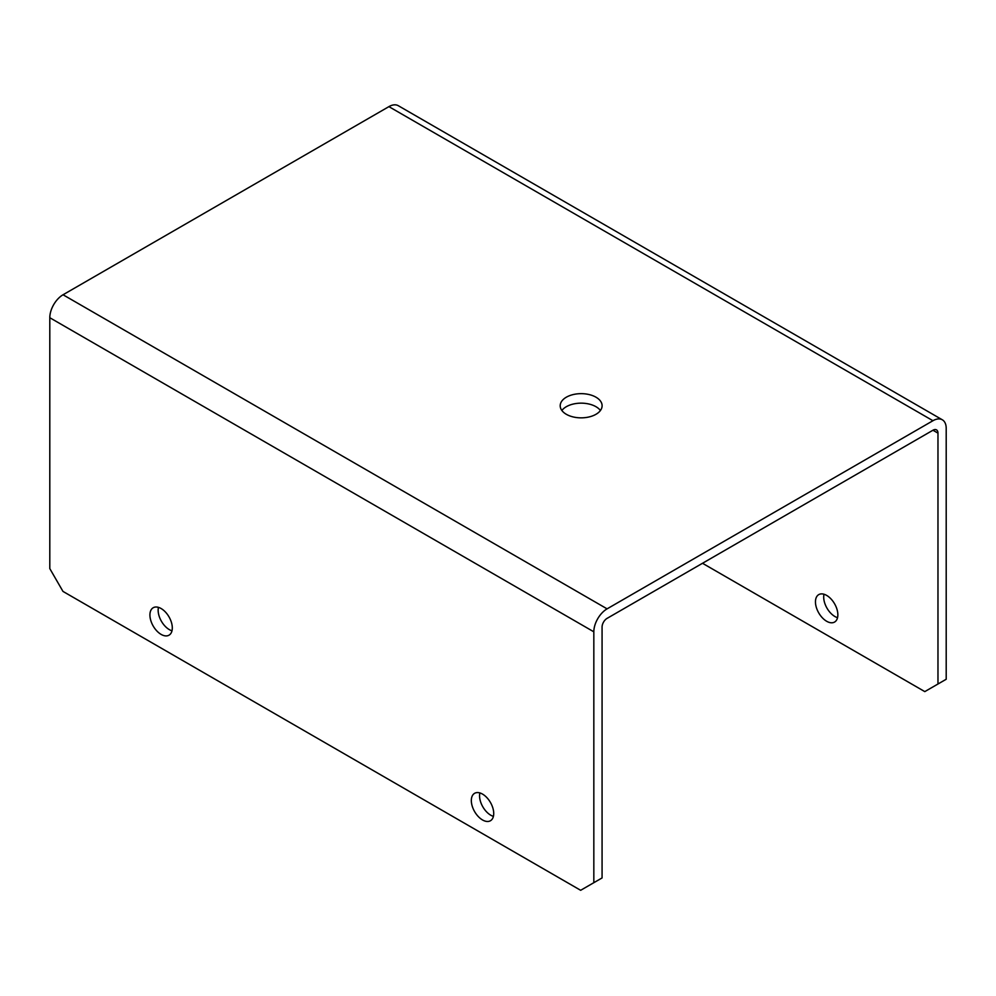 <?xml version="1.0" encoding="UTF-8"?>
<svg xmlns="http://www.w3.org/2000/svg" width="996" height="996" viewBox="0 0 996 996"><rect width="100%" height="100%" fill="white"/><g stroke="black" fill="none" stroke-linecap="round" stroke-linejoin="round"><path stroke-width="1.49" d="M398.288 105.701L942.316 419.789L398.288 105.701A18.737 10.819 120 0 0 388.913 106.634L63.047 294.766A18.737 10.819 120 0 0 53.684 304.651A18.737 10.819 120 0 0 49.8 317.724L49.8 568.604L62.972 591.412L580.656 890.3L593.828 882.693L593.828 631.813A18.737 10.819 -60 0 1 597.712 618.753A18.737 10.819 -60 0 1 607.087 608.855L932.953 420.723A18.737 10.819 -60 0 1 942.316 419.789A18.737 10.819 -60 0 1 946.2 428.367L946.2 679.26L924.798 691.61L702.504 563.275M936.501 429.874L936.501 429.874A7.097 4.096 120 0 0 932.953 430.235L937.971 433.123A7.097 4.096 120 0 0 936.501 429.874M932.953 430.235L607.087 618.367A7.097 4.096 120 0 0 603.539 622.114A7.097 4.096 120 0 0 602.07 627.057L602.07 877.937L593.828 882.693M479.873 792.928A15.836 9.138 -120 0 0 490.754 815.201A15.836 9.138 -120 0 0 493.406 816.359M482.525 794.098A15.836 9.138 60 0 1 492.871 808.042A15.836 9.138 60 0 1 490.443 820.741A15.836 9.138 60 0 1 482.525 819.957A15.836 9.138 60 0 1 472.179 806.001A15.836 9.138 60 0 1 474.606 793.314A15.836 9.138 60 0 1 482.525 794.098M161.103 634.39A15.836 9.138 60 0 1 150.769 620.433A15.836 9.138 60 0 1 153.197 607.747A15.836 9.138 60 0 1 161.103 608.531A15.836 9.138 60 0 1 171.449 622.475A15.836 9.138 60 0 1 169.021 635.174A15.836 9.138 60 0 1 161.103 634.39M158.464 607.361A15.836 9.138 -120 0 0 169.345 629.634A15.836 9.138 -120 0 0 171.984 630.792M600.426 410.501A20.953 12.101 -0 0 0 595.969 406.704A20.953 12.101 -0 0 0 561.881 410.501M595.969 397.192A20.953 12.101 180 0 1 602.107 405.758A20.953 12.101 180 0 1 589.171 416.926A20.953 12.101 180 0 1 566.338 414.311A20.953 12.101 180 0 1 560.2 405.758A20.953 12.101 180 0 1 573.136 394.578A20.953 12.101 180 0 1 595.969 397.192M824.016 594.251A15.836 9.138 -120 0 0 834.897 616.512A15.836 9.138 -120 0 0 837.536 617.669M826.655 595.409A15.836 9.138 60 0 1 837.001 609.365A15.836 9.138 60 0 1 834.573 622.052A15.836 9.138 60 0 1 826.655 621.267A15.836 9.138 60 0 1 816.309 607.311A15.836 9.138 60 0 1 818.737 594.624A15.836 9.138 60 0 1 826.655 595.409M937.971 433.123L937.971 684.003M607.087 608.855L63.047 294.766M388.913 106.634L932.953 420.723M49.8 317.724L593.828 631.813"/></g></svg>
